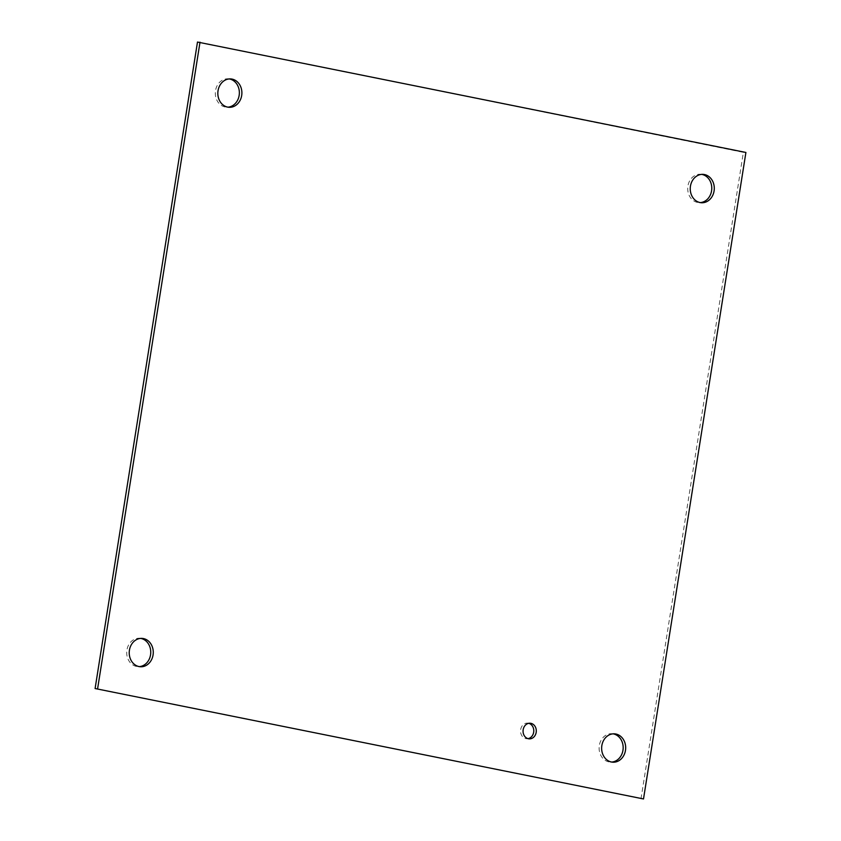 <?xml version="1.0" encoding="UTF-8"?>
<svg xmlns="http://www.w3.org/2000/svg" width="841" height="841" viewBox="0 0 841 841"><rect width="100%" height="100%" fill="white"/><g stroke="black" fill="none" stroke-linecap="round" stroke-linejoin="round"><path stroke-width="0.63" stroke-dasharray="4.21 3.15" d="M528.789 723.313A7.821 6.623 92.8 0 0 527.538 723.113A7.821 6.623 92.8 0 0 520.653 729.61A7.821 6.623 92.8 0 0 526.771 738.734A7.821 6.623 92.8 0 0 528.043 738.65M229.299 78.938A14.202 12.026 92.8 0 0 228.037 78.802A14.202 12.026 92.8 0 0 215.527 90.597A14.202 12.026 92.8 0 0 226.649 107.175A14.202 12.026 92.8 0 0 227.911 107.164M140.689 638.403A14.202 12.026 92.8 0 0 139.427 638.256A14.202 12.026 92.8 0 0 126.917 650.061A14.202 12.026 92.8 0 0 138.04 666.64A14.202 12.026 92.8 0 0 139.301 666.619M613.089 733.836A14.202 12.026 92.8 0 0 611.838 733.699A14.202 12.026 92.8 0 0 599.318 745.504A14.202 12.026 92.8 0 0 610.44 762.083A14.202 12.026 92.8 0 0 611.701 762.062M701.699 174.381A14.202 12.026 92.8 0 0 700.448 174.234A14.202 12.026 92.8 0 0 687.927 186.04A14.202 12.026 92.8 0 0 699.05 202.618A14.202 12.026 92.8 0 0 700.311 202.597M640.989 798.824L743.381 152.337L197.488 42.05M745.904 152.463L743.381 152.337M526.771 738.734L529.294 738.861M527.538 723.113L530.061 723.228M230.56 78.917L228.037 78.802M229.162 107.301L226.649 107.175M141.95 638.382L139.427 638.256M140.552 666.766L138.04 666.64M614.351 733.825L611.838 733.699M612.963 762.198L610.44 762.083M702.96 174.36L700.448 174.234M701.573 202.744L699.05 202.618"/><path stroke-width="1.26" d="M523.165 729.736A7.821 6.623 -87.2 0 1 530.061 723.228A7.821 6.623 -87.2 0 1 536.285 731.376A7.821 6.623 -87.2 0 1 529.294 738.861A7.821 6.623 -87.2 0 1 523.165 729.736M528.043 738.65A7.821 6.623 92.8 0 0 533.772 731.25A7.821 6.623 92.8 0 0 528.789 723.313M227.911 107.164A14.202 12.026 92.8 0 0 239.349 93.572A14.202 12.026 92.8 0 0 229.299 78.938M218.04 90.723A14.202 12.026 -87.2 0 1 230.56 78.917A14.202 12.026 -87.2 0 1 241.872 93.698A14.202 12.026 -87.2 0 1 229.162 107.301A14.202 12.026 -87.2 0 1 218.04 90.723M139.301 666.619A14.202 12.026 92.8 0 0 150.739 653.037A14.202 12.026 92.8 0 0 140.689 638.403M129.43 650.188A14.202 12.026 -87.2 0 1 141.95 638.382A14.202 12.026 -87.2 0 1 153.251 653.163A14.202 12.026 -87.2 0 1 140.552 666.766A14.202 12.026 -87.2 0 1 129.43 650.188M611.701 762.062A14.202 12.026 92.8 0 0 623.149 748.479A14.202 12.026 92.8 0 0 613.089 733.836M601.841 745.62A14.202 12.026 -87.2 0 1 614.351 733.825A14.202 12.026 -87.2 0 1 625.662 748.606A14.202 12.026 -87.2 0 1 612.963 762.198A14.202 12.026 -87.2 0 1 601.841 745.62M700.311 202.597A14.202 12.026 92.8 0 0 711.759 189.015A14.202 12.026 92.8 0 0 701.699 174.381M690.45 186.166A14.202 12.026 -87.2 0 1 702.96 174.36A14.202 12.026 -87.2 0 1 714.272 189.141A14.202 12.026 -87.2 0 1 701.573 202.744A14.202 12.026 -87.2 0 1 690.45 186.166M745.904 152.463L643.512 798.95L95.096 688.537L197.488 42.05L745.904 152.463M643.512 798.95L95.096 688.537M97.619 688.663L200.011 42.176"/></g></svg>
